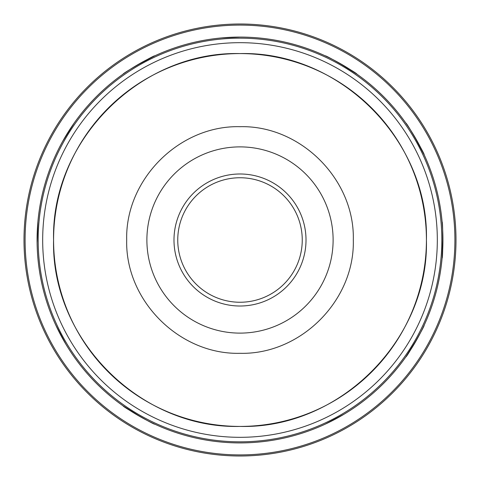 <?xml version="1.0" encoding="UTF-8"?>
<svg xmlns="http://www.w3.org/2000/svg" width="480" height="480" viewBox="0 0 480 480"><rect width="100%" height="100%" fill="white"/><g stroke="black" fill="none" stroke-linecap="round" stroke-linejoin="round"><path stroke-width="0.72" d="M240 302.25A62.25 62.25 0 0 1 177.75 240A62.25 62.25 0 0 1 240 177.75A62.25 62.25 0 0 1 302.25 240A62.25 62.25 0 0 1 240 302.25M240 126.69C179.454 125.136 125.136 179.454 126.69 240C125.136 300.546 179.454 354.864 240 353.31C300.546 354.864 354.864 300.546 353.31 240C354.864 179.454 300.546 125.136 240 126.69M240 426.42C140.388 428.988 51.012 339.612 53.58 240C51.012 140.388 140.388 51.012 240 53.58C339.612 51.012 428.988 140.388 426.42 240C428.988 339.612 339.612 428.988 240 426.42A186.42 186.42 0 0 1 53.58 240A186.42 186.42 0 0 1 240 53.58A186.42 186.42 0 0 1 426.42 240A186.42 186.42 0 0 1 240 426.42M414.264 136.044L424.11 154.686C425.442 155.22 406.164 121.818 405.942 123.216M338.94 62.838L356.784 74.058C358.206 73.86 324.81 54.57 325.314 55.89M243.27 442.89L240 442.92A202.92 202.92 0 0 1 37.08 240A202.92 202.92 0 0 1 240 37.08A202.92 202.92 0 0 1 442.92 240A202.92 202.92 0 0 1 240 442.92A202.92 202.92 0 0 1 37.08 240A202.92 202.92 0 0 1 240 37.08A202.92 202.92 0 0 1 442.92 240A202.92 202.92 0 0 1 240 442.92A202.92 202.92 0 0 0 442.92 240A202.92 202.92 0 0 0 240 37.08A202.92 202.92 0 0 1 442.92 240A202.92 202.92 0 0 1 240 442.92A202.92 202.92 0 0 0 442.92 240A202.92 202.92 0 0 0 240 37.08L221.832 37.896M136.044 65.736L154.686 55.89C155.22 54.558 121.818 73.836 123.216 74.058M56.478 153.42L55.89 154.686M37.776 256.776L37.896 258.168M73.26 355.644L74.058 356.784M141.06 417.162L123.216 405.942C121.794 406.14 155.19 425.43 154.686 424.11M355.644 406.74L356.784 405.942M417.162 338.94L405.942 356.784C406.14 358.206 425.43 324.81 424.11 325.314M442.896 237.102L442.104 258.168C442.986 259.302 442.992 220.734 442.104 221.832M240 24A216 216 0 0 1 456 240A216 216 0 0 1 240 456A216 216 0 0 1 24 240A216 216 0 0 1 240 24A216 216 0 0 0 24 240A216 216 0 0 0 240 456M240 42.678A197.322 197.322 0 0 1 437.322 240A197.322 197.322 0 0 1 240 437.322A197.322 197.322 0 0 1 42.678 240A197.322 197.322 0 0 1 240 42.678M343.956 414.264L325.314 424.11M240 146.886A93.114 93.114 0 0 1 333.114 240A93.114 93.114 0 0 1 240 333.114A93.114 93.114 0 0 1 146.886 240A93.114 93.114 0 0 1 240 146.886M62.838 141.06L74.058 123.216M37.104 242.898L37.896 221.832M65.736 343.956L55.89 325.314M240 306.012A66.012 66.012 0 0 1 173.988 240A66.012 66.012 0 0 1 240 173.988A66.012 66.012 0 0 1 306.012 240A66.012 66.012 0 0 1 240 306.012M240 441.828A201.828 201.828 0 0 0 441.828 240A201.828 201.828 0 0 0 240 38.172A201.828 201.828 0 0 0 38.172 240A201.828 201.828 0 0 0 240 441.828M240 454.908A214.908 214.908 0 0 0 454.908 240A214.908 214.908 0 0 0 240 25.092A214.908 214.908 0 0 0 25.092 240A214.908 214.908 0 0 0 240 454.908"/></g></svg>
